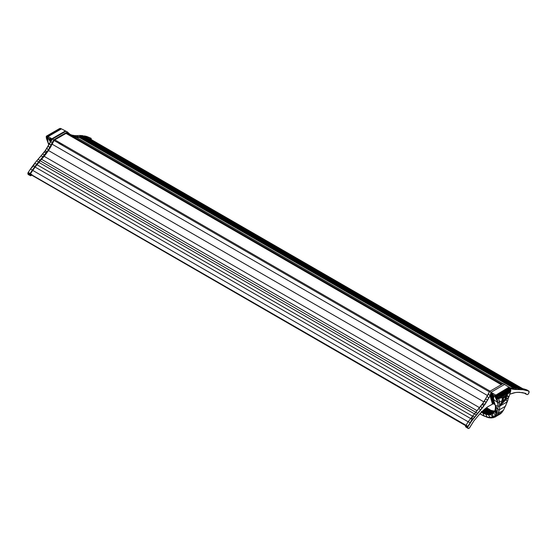 <?xml version="1.0" encoding="UTF-8"?>
<svg xmlns="http://www.w3.org/2000/svg" width="557" height="557" viewBox="0 0 557 557"><rect width="100%" height="100%" fill="white"/><g stroke="black" fill="none" stroke-linecap="round" stroke-linejoin="round"><path stroke-width="0.84" d="M32.021 174.703L31.784 175.051L32.021 174.703M31.658 175.218L30.67 175.768L29.932 175.274L30.078 173.519L34.806 166.71L48.355 149.924L53.785 139.828L67.425 131.953L69.897 134.223L72.842 135.797L76.177 136.597L86.384 136.938L91.111 138.296L91.362 139.633M90.652 139.222L86.077 137.642L75.954 137.314L73.308 136.695M68.302 133.805L67.125 132.761L54.078 140.294L48.591 150.39L35.112 167.065L30.37 173.916L30.363 174.626L31.296 174.905L30.259 174.369L30.795 175.002M30.287 174.125L31.387 174.821L31.631 174.473L30.322 174.014L30.259 174.39M67.146 134.042L67.251 133.527L66.931 133.917M77.841 135.595L74.861 135.616M74.346 135.546L72.215 135.156M71.505 134.947L70.391 134.488M52.553 142.383L50.422 141.917L45.479 150.313L39.519 157.701M29.932 175.274L30.078 173.519L28.191 172.44L27.885 173.798L28.393 174.613L30.51 175.734L28.135 174.146M73.977 136.855L73.454 136.778M75.877 137.3L74.227 137.015M77.743 137.328L76.072 137.314M79.435 137.335L77.729 137.412M81.301 136.528L81.761 136.562M90.345 138.867L90.861 139.083M90.011 138.77L90.902 139.159M46.691 152.249L45.479 150.313L44.059 152.284L46.656 152.298L44.059 152.284L36.699 160.855L34.778 163.208L33.455 165.944L30.503 168.994L28.191 172.44L28.059 174.083M48.076 150.313L48.348 149.924L46.83 148.273L45.479 150.313M48.348 149.924L48.612 149.492M49.838 147.431L48.111 146.192L46.83 148.273M51.007 145.461L51.3 144.945L49.308 144.061L48.111 146.192M51.3 144.945L51.578 144.395M53.479 140.461L53.771 139.821L52.421 139.069L49.308 144.061M53.771 139.821L67.411 131.946L66.005 131.222L52.421 139.069L50.422 141.917L52.421 139.069L47.254 136.2L46.342 136.193L46.259 137.015M74.158 136.11L70.941 134.78M76.1 136.583L75.028 135.643L72.842 135.337M77.896 136.611L77.395 135.63L75.028 135.643M79.644 136.625L81.197 136.528L79.24 135.504L77.395 135.63M81.197 136.528L82.582 136.528L80.626 135.497L79.24 135.504M82.582 136.528L84.511 136.653L82.547 135.63L80.626 135.497M84.511 136.653L86.377 136.931L82.547 135.63M86.377 136.931L88.786 137.509L86.822 136.479L84.413 135.908M88.786 137.509L91.104 138.289L86.822 136.479M48.32 150.773L45.465 154.735M45.006 155.319L43.432 157.144M43.453 157.206L41.803 159.03M465.875 425.186L30.315 174.042M30.941 175.058L30.398 174.661M31.032 175.051L30.28 174.494M29.827 175.149L27.961 173.965M29.751 174.975L27.885 173.798M29.709 174.766L27.85 173.603M29.709 174.536L27.85 173.387M29.751 174.285L27.885 173.157M29.827 174.021L27.961 172.914M29.939 173.763L28.066 172.663M30.078 173.519L32.39 170.066L30.503 168.994L32.912 165.638L33.455 165.944L30.503 168.994M32.39 170.066L34.806 166.71L33.455 165.944L34.778 163.208L36.671 164.273L38.593 161.92L36.699 160.855M34.806 166.71L36.671 164.273M38.593 161.92L39.986 160.319L38.085 159.26M39.986 160.319L41.601 158.557M43.174 156.726L41.065 156.002M44.776 154.867L42.583 154.185M28.087 174.223L30.057 175.378L28.087 174.223M28.031 174.306L30.37 175.65M31.45 175.427L30.51 175.734M49.531 143.56L48.139 143.072L48.814 144.89L46.287 137.196M46.426 138.31L46.238 136.841M46.663 139.076L48.139 143.072L47.589 138.087L48.375 138.554L47.589 138.087L48.139 143.072L46.482 138.554L46.342 136.193L59.69 128.5L46.572 136.103L47.798 136.486L60.622 128.486L47.254 136.2L47.589 138.087L47.798 136.486L61.451 128.869L66.005 131.222L52.421 139.069L50.652 141.374L51.878 138.763L50.172 139.661L50.527 139.953L51.878 138.763L50.652 141.374L50.527 139.953L50.743 140.636L50.527 139.953L51.878 138.763L50.736 140.998L51.878 138.763L50.172 139.661L50.68 141.241M59.69 128.5L60.622 128.486L46.572 136.103L46.53 137.837L48.139 143.072L46.412 138.108L48.139 143.072L46.342 136.193L59.369 128.681M47.589 138.087L46.844 137.795L48.139 143.072L46.67 137.788L46.906 136.103L60.302 128.416M50.172 139.661L48.375 138.554L50.36 142.021L48.375 138.554L48.034 136.618L51.878 138.763L50.743 140.573L51.878 138.763L48.375 138.554L51.878 138.763L65.448 130.93L51.878 138.763L50.527 139.953L50.743 140.622M50.095 147.883L48.849 149.958M51.265 145.927L50.123 147.925M52.824 142.857L51.843 144.862M53.771 140.921L52.873 142.857M67.968 133.61L67.125 132.761M66.708 133.074L66.568 133.708M61.207 128.744L60.622 128.486L61.451 128.869L48.034 136.618M67.007 133.318L66.868 133.882M32.912 165.638L34.778 163.208M50.659 140.211L50.743 140.573M60.622 128.486L47.798 136.486M524.36 393.082L526.226 394.265M510.309 388.431L514.417 389.468L524.088 389.754L528.934 391.181L526.922 389.907L528.934 391.181L529.15 391.877L528.461 393.771L527.423 394.614L526.247 394.286L525.78 393.409L519.242 392.274L515.747 392.469L509.787 394.175M515.615 388.236L512.28 388.215M511.625 388.125L509.502 387.609M467.873 426.286L465.896 425.137L465.652 426.766L467.706 428.152L467.741 426.509L470.178 422.84L483.601 406.311L490.097 395.762L492.451 404.124L487.382 407.007L480.928 412.57L473.847 420.939L469.259 428.194L468.221 428.549L467.525 427.449L472.587 419.484L485.154 404.159L490.097 395.762L490.996 392.274L504.579 384.434L503.229 383.564L489.589 391.439L484.172 401.541L477.245 410.37M467.817 427.992L465.875 426.996L467.706 428.152M499.225 414.652L493.098 417.778L488.969 417.806L480.705 414.345L480.677 412.848L480.705 414.345L484.381 416.232M489.909 409.639L487.103 408.023L486.832 408.26L489.45 409.625M505.665 395.63L504.015 396.584L503.925 397.802L505.575 396.849L505.157 400.427L508.959 396.946L505.665 395.63L508.959 396.946L506.696 395.999L506.766 394.997L502.358 397.538L498.738 398.547L510.504 391.752L505.86 395.519L506.696 395.999L506.619 395.08M505.436 406.283L499.371 409.785L498.404 413.231L496.823 413.022L498.404 413.231L503.444 410.321L500.834 413.607L503.444 410.321L507.274 401.806L506.118 399.71L506.25 398.833L505.269 399.46M508.715 396.863L507.274 401.806L506.257 399.787L506.682 396.215L506.257 399.787L505.157 400.427L505.575 396.849L503.939 397.642L505.443 396.772L505.512 395.714M505.178 400.253L506.118 399.71L505.178 400.253M502.247 412.159L497.554 414.868L499.378 409.729L499.754 406.039L498.738 398.547L499.434 401.701L502.045 400.929L502.358 397.538L503.465 396.904L503.117 400.525L504.774 399.564L504.607 400.741L502.957 401.694L502.017 401.158L502.957 401.694L505.157 400.427L499.754 406.15L505.157 400.427M502.978 400.441L504.015 396.584L503.465 396.904L503.152 400.288L504.774 399.564L505.575 396.849L503.925 397.802M504.468 400.664L502.818 401.618L504.468 400.664L504.607 399.661L504.607 400.741L499.754 406.15L502.045 400.929L503.02 400.114L503.326 396.821M505.86 395.519L506.557 395.923M522.382 389.566L528.809 391.105M518.992 389.392L522.222 389.475L520.329 388.271L518.407 388.145L520.301 389.343M528.934 391.181L528.872 392.727M527.061 389.991L524.61 389.127L526.497 390.325M524.61 389.127L522.194 388.549L524.088 389.754M522.194 388.549L520.329 388.271M518.407 388.145L517.014 388.145L518.915 389.35L517.07 389.475L512.524 389.183L510.365 388.521M517.014 388.145L515.169 388.278L517.021 389.44M515.169 388.278L512.809 388.285L514.668 389.461M512.809 388.285L510.63 387.985L512.37 389.085M510.63 387.985L509.606 387.686M491.58 397.67L490.62 394.969L492.235 399.258L491.803 399.487L492.778 403.999L487.382 407.007L480.928 412.57L473.847 420.939L469.44 427.999L468.068 428.458M528.969 392.776L528.259 394.036M528.266 394.036L527.451 394.607L526.309 394.321M526.372 394.363L524.422 393.061M526.121 394.14L524.75 393.145M526.038 393.959L525.237 393.27M525.279 393.277L525.996 393.736L522.828 392.664L517.516 392.302L514.104 392.755L509.794 394.154M467.734 427.929L466.195 427.268M499.378 409.729L497.77 409.632L496.886 412.848L495.326 405.364L494.539 404.271L491.977 394.732L491.553 392.608L493.92 395.783L496.322 397.524L497.206 399.195L498.118 406.255L497.77 409.632L498.118 406.255L495.326 405.364L497.77 409.632L495.41 405.914L496.823 413.022L495.326 405.364L493.474 399.39L494.539 404.271L491.553 392.608L491.546 394.572L493.92 395.783L493.474 399.39L495.326 405.364L493.105 399.23L494.379 404.152L493.474 399.39L497.93 402.76L494.797 396.278L493.92 395.783L493.474 399.39L494.72 404.431M499.754 406.039L498.118 406.255L497.93 402.76L496.566 397.823L497.93 402.76L496.05 397.232L497.93 402.76L494.797 396.278L495.25 396.577L496.384 395.505L495.793 395.136L494.797 396.278M499.511 402.217L497.93 402.76L497.206 399.195L497.93 402.76L496.322 397.524L497.944 397.176L497.554 396.695L496.322 397.524L496.05 397.232L497.178 396.257L496.76 395.825L495.758 396.974L496.05 397.232M502.358 397.538L498.668 398.325L497.206 399.195L497.046 398.687L498.668 398.325L498.334 397.698L496.928 398.408M498.334 397.698L510.748 390.742L510.804 390.227L498.334 397.698L496.767 398.116L497.046 398.687M498.139 397.433L510.79 389.733L510.247 388.326L497.178 396.257L510.518 388.786L510.79 389.733M497.944 397.176L497.178 396.257L497.554 396.695L510.692 389.246M495.549 394.99L496.76 395.825L496.384 395.505L508.966 387.24L495.793 395.136L493.92 395.783L491.553 392.608L495.549 394.99L491.553 392.608L490.94 394.725L493.634 403.943L492.639 399.188L491.114 394.655L493.432 403.929L493.892 403.985L491.267 394.593L490.097 395.762L488.419 394.008L482.543 403.922L468.214 421.684L470.178 422.84L472.03 419.149L470.623 418.328M467.636 427.811L465.652 426.766L465.534 426.154L468.214 421.684M467.567 427.644L465.568 426.592M467.525 427.449L465.534 426.384M467.525 427.233L465.534 426.154M467.567 427.003L465.568 425.903M467.636 426.759L465.652 425.639M467.741 426.509L465.763 425.381M472.406 419.727L472.03 419.149L472.489 415.891L472.03 419.149L470.178 422.84M500.834 413.607L494.86 417.172L493.488 416.685L489.944 417.444L485.76 416.699M486.707 417.214L491.114 417.994L494.86 417.172L497.554 414.868L495.243 415.473L496.823 413.022L498.404 413.231L496.357 416.19L494.901 415.78L493.488 416.685M507.274 401.806L499.754 406.15L502.045 400.929L499.754 406.15L502.957 401.694M499.504 408.539L499.754 406.15L504.607 400.741L504.774 399.564L503.117 400.525M495.396 408.309L495.41 405.914L495.396 408.309L496.823 413.022L495.396 408.309L494.776 411.087L495.396 408.309L496.155 414.352L494.776 411.087L493.878 412.723L494.825 410.627L493.878 412.723L490.668 414.707L488.44 414.888L483.392 413.426L483.553 415.766L483.671 412.967L483.406 413.433L481.192 412.319M495.013 410.077L495.396 408.065L494.971 410.509L496.155 414.352L494.971 410.509M474.404 417.116L472.489 415.891M476.151 414.972L474.418 413.538M477.405 413.51L475.803 411.936M480.343 410.231L479.055 408.365M482 408.33L480.83 406.199M483.58 406.262L482.543 403.922L485.154 404.159L482.543 403.922M488.969 417.806L487.911 417.256M491.114 417.994L489.944 417.444M493.098 417.778L491.817 417.249M496.823 413.022L496.029 414.54L497.554 414.868L496.029 414.54L494.901 415.78M498.522 397.983L498.668 398.325L510.588 391.446L510.748 390.742L510.588 391.446M498.738 398.547L510.504 391.752L508.994 396.828M486.463 402.112L484.172 401.541M487.786 400.037L485.697 399.084M488.949 397.886L487.117 396.563M495.793 395.136L508.966 387.24L504.579 384.434L490.996 392.274L491.553 392.608L490.383 395.247L491.803 399.487L490.383 395.247L490.996 392.274L489.589 391.439L488.419 394.008M489.589 391.439L503.229 383.564M507.991 399.738L507.302 401.729M506.076 404.723L505.45 406.248M502.261 398.652L503.243 397.99M502.156 399.787L503.145 399.028M502.818 401.618L503.02 400.114M493.962 411.31L491.121 410.495L494.63 411.052M481.812 411.741L486.484 413.809L488.893 414.227L492.729 413.35L491.058 414.046L492.618 413.44L492.541 413.928L490.668 414.707L493.022 416.894L492.541 413.928L493.878 412.723L492.541 413.928L493.022 416.894L495.243 415.473L493.878 412.723M491.093 414.102L490.543 414.22L491.093 414.123M493.481 412.744L494.365 411.616L493.481 412.744M493.474 399.39L492.875 395.219L491.553 392.608L491.546 394.572L493.105 399.23L491.267 394.593L494.379 404.152L493.892 403.985L492.868 399.195L493.892 403.985L492.506 399.174L493.634 403.943L493.224 403.929L492.137 399.292L493.432 403.929M491.539 414.345L487.124 414.199L481.603 411.936L483.664 412.967L483.553 415.766L486.992 417.061L485.996 414.457L485.439 413.726L485.189 414.136M486.992 417.061L490.209 417.437L488.44 414.888M490.209 417.437L493.022 416.894M506.25 398.833L506.362 397.942L505.366 398.652M506.362 397.942L506.459 397.044L505.464 397.83M506.459 397.044L506.543 396.145M506.536 396.145L505.561 396.981M505.526 395.554L505.408 397.113M510.804 390.227L510.748 390.742M487.11 408.03L491.072 410.474M525.557 393.346L525.975 393.618M492.04 399.313L492.994 403.95L490.383 395.247L492.994 403.95M493.008 399.195L493.892 403.985M488.217 408.984L486.832 408.184L488.211 408.977M485.439 413.726L487.124 414.199L485.996 414.457L483.936 412.807L487.312 414.213L485.537 413.754M509.202 387.394L496.384 395.505L509.746 387.783L509.202 387.394L509.746 387.783M510.518 388.786L510.247 388.326L497.178 396.257L496.76 395.825L510.031 388.062M493.398 410.892L494.644 411.031M491.462 410.377L493.112 411.003M492.778 403.999L491.699 399.515L491.385 399.842L492.451 404.124L493.224 403.929M490.94 394.718L491.553 392.608L490.996 392.274L490.097 395.762L491.385 399.842M491.114 394.655L492.506 399.174L490.961 394.774M489.338 414.401L489.547 414.798L489.338 414.401L489.137 414.833M485.996 414.457L487.124 414.199L486.985 414.631M488.795 410.815L489.304 410.001L488.754 410.753L487.883 410.544L487.758 410.941L486.902 410.251L487.605 410.913M490.78 394.843L492.235 399.258M491.699 399.515L490.62 394.969L491.553 392.608M499.434 401.701L499.754 406.15M497.93 402.76L495.25 396.577M490.383 395.247L490.996 392.274M490.244 414.262L491.253 414.053M491.058 414.046L487.57 414.241M489.721 414.338L488.893 414.227L489.721 414.338M485.725 413.809L487.25 414.206M490.801 414.178L491.163 414.095M490.752 414.185L491.204 414.074M489.561 414.338L487.821 414.262M488.893 414.227L486.484 413.809M495.389 405.656L497.77 409.632L496.886 412.848M497.77 409.632L495.326 405.364M508.959 396.946L506.766 394.997L510.504 391.752L508.959 396.946M506.696 395.999L506.766 394.997M504.579 384.434L508.966 387.24M488.893 409.054L487.375 408.184M503.152 400.288L504.774 399.564M61.876 144.444L61.451 144.827A0.641 0.369 120 0 0 61.486 144.444M60.998 144.312A0.641 0.369 120 0 0 60.831 144.472L60.553 144.305M62.015 143.998L60.616 144.172L53.98 140.489M61.5 144.82L62.106 145.099M62.704 144.395L61.569 144.848L62.391 144.855M61.855 144.597L62.795 144.444L61.618 144.521M486.602 408.142L487.041 408.065M479.842 413.767L480.705 414.269L480.607 412.925L480.6 414.143L479.876 413.726M486.435 407.745L486.881 408.002M488.754 410.746L489.185 409.903L487.674 409.541L486.902 410.251L487.674 409.541L485.579 408.413L487.911 409.52L485.774 408.267M493.258 411.665L492.743 411.344L493.398 412.103L489.304 410.001L493.398 411.818L491.81 410.857M489.373 410.307L493.398 412.103L489.394 410.203L488.392 410.878L491.539 413.238L491.977 413.016L491.518 413.19L487.674 410.941L489.185 410.523L489.032 409.806L493.398 412.103L493.599 411.714L492.722 411.157L494.428 411.491M487.5 410.906L486.922 410.091L484.729 409.082M487.528 410.913L486.999 409.931L485.001 408.866L486.999 409.931M487.612 410.899L487.11 409.785L485.063 408.817M487.667 410.857L487.264 409.673L485.314 408.622M487.486 410.899L487.89 410.767L487.452 409.59L485.53 408.448M487.807 410.788L487.674 409.541M487.981 410.746L488.148 409.534L485.934 408.142M488.148 410.516L488.392 409.576L485.955 408.121L488.392 409.576L488.148 410.516M488.691 410.781L488.392 409.576M487.89 410.767L488.545 410.794L488.844 409.722L485.969 408.107L489.032 409.806L485.976 408.107L493.398 411.818L486.017 408.072M488.545 410.794L489.032 409.806M492.451 411.191L493.599 411.714L493.989 411.498L492.722 411.157L494.498 411.344M493.398 411.881L492.499 411.198L493.704 411.964L494.372 411.609M489.304 410.412L493.481 412.117L493.265 412.472L493.836 412.312M493.265 412.472L493.676 412.514M493.432 412.284L492.04 413.092L493.321 412.465M492.882 412.674L491.566 413.315L493.634 412.57L492.562 412.904M488.844 410.718L492.409 412.828L491.385 413.823L487.814 413.99L491.406 413.391M488.392 410.878L491.518 413.19L491.058 413.447L491.573 413.329M488.628 410.801L491.977 413.016L489.707 413.969M490.251 413.51L487.939 413.837L489.046 413.962M490.076 413.698L489.13 413.83L490.076 413.698M483.441 410.21L489.178 413.635L484.66 412.737L487.981 413.726L486.275 413.391L487.166 413.802L489.157 413.74L486.686 413.844M483.044 410.579L488.009 413.6L486.324 413.252L482.961 410.662L486.324 413.252L482.223 411.358L484.576 412.876L487.814 413.99L490.23 414.116L491.351 413.928L491.058 413.524L490.111 414.13M482.104 411.463L484.576 412.876L482.104 411.463M493.14 412.465L489.185 410.523M489.032 410.62L492.778 412.633L490.801 413.385M484.729 412.598L482.334 411.254M487.911 410.948L491.518 413.19L491.044 413.336M489.178 413.635L489.861 413.573L483.817 409.861M489.861 413.573L490.571 413.454L484.186 409.513M487.674 410.941L490.571 413.454L491.518 413.19L487.459 410.899L490.571 413.454L487.271 410.822L484.312 409.402L487.117 410.711L484.312 409.402M492.959 411.449L486.331 408.002M486.136 407.982L493.23 411.63M492.924 413.197L492.548 413.426L492.924 413.197M488.872 414.13L491.037 413.997M494.846 411.331L493.753 411.31M484.423 409.318L487.117 410.711M484.374 409.353L486.929 410.418L484.374 409.353M494.581 411.491L493.989 411.498M494.017 412.076L493.572 412.271L494.017 412.076M492.179 413.586L491.058 413.524M493.613 412.605L491.385 413.823M481.373 411.344L481.944 411.616M482.787 412.02L482 411.567M483.72 412.034L482.564 411.038M493.398 412.103L489.373 410.105L493.398 411.818M483.518 412.598L487.814 413.99M62.844 144.472L62.036 145.161M501.53 384.546L67.536 133.979M502.066 384.239L66.812 132.942M510.128 387.763L506.619 385.736M503.048 383.676L76.372 137.335M513.658 388.222L79.129 137.349M515.225 388.236L80.591 137.3M516.492 388.18L81.879 137.259M518.101 388.145L83.787 137.398M519.597 388.222L85.465 137.579M521.345 388.424L87.86 138.157M522.724 388.675L89.74 138.693M468.152 421.774L32.779 170.421M470.526 418.467L35.105 167.072M472.357 416.072L36.978 164.712M474.237 413.76L38.83 162.372M475.587 412.187L40.208 160.82M476.973 410.669L41.573 159.295M479.556 407.682L44.177 156.322M483.908 401.91L48.494 150.529M487.591 395.588L52.177 144.207M489.373 391.884L58.819 143.309M54.711 140.935L53.973 140.51M465.638 425.673L30.259 174.306M30.273 174.181L465.687 425.562M66.025 133.395L501.286 384.692M490.097 391.146L54.844 139.856M49.343 139.146L51.878 138.763M59.091 143.602L59.488 143.24"/></g></svg>
